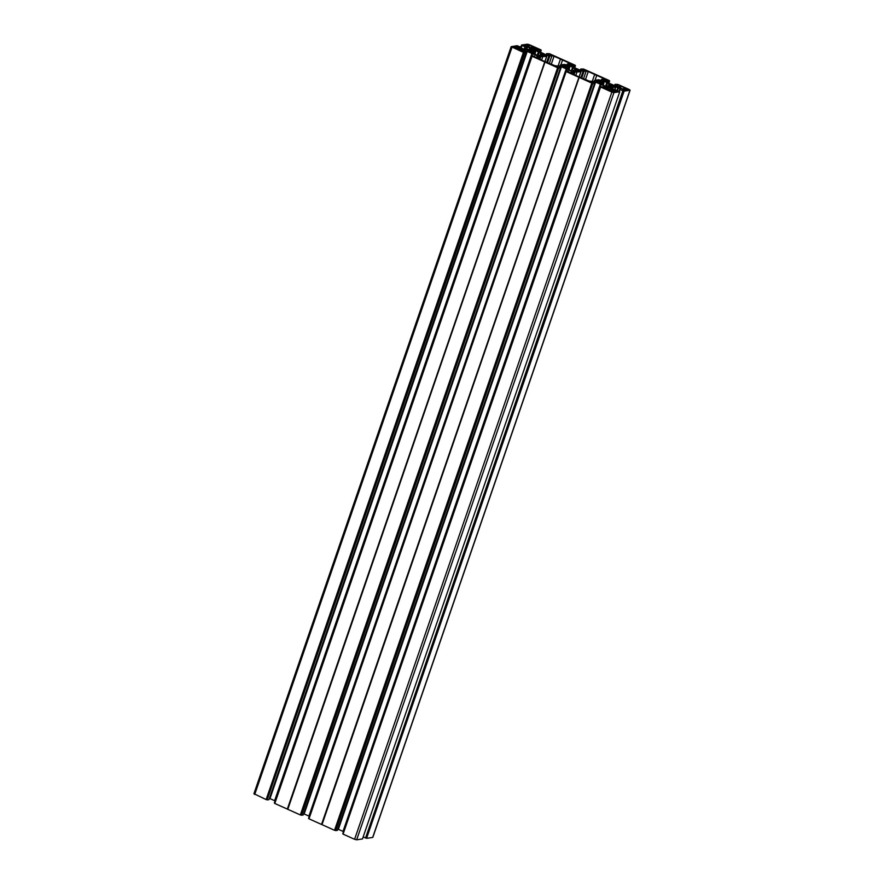 <?xml version="1.0" encoding="UTF-8"?>
<svg xmlns="http://www.w3.org/2000/svg" width="884" height="884" viewBox="0 0 884 884"><rect width="100%" height="100%" fill="white"/><g stroke="black" fill="none" stroke-linecap="round" stroke-linejoin="round"><path stroke-width="1.33" d="M527.284 50.167L531.969 51.869L531.792 53.139L532.466 51.195L531.759 51.769M531.693 53.106L532.157 52.079M533.881 53.184L534.5 51.36L535.284 51.604L534.632 53.493M534.953 50.874L535.417 51.592L534.477 54.344L535.284 51.604M611.33 87.085L609.662 87.162L605.993 85.207L606.336 85.969L605.021 86.013L602.081 84.643M611.816 86.665L612.126 85.781L614.004 86.676L612.568 86.897L609.308 85.638L609.131 84.742L608.833 85.615M612.269 85.107L609.131 84.742M566.213 68.897L308.936 816.087M566.047 71.162L566.567 68.996M566.743 69.129L566.147 71.14M571.075 72.455L571.484 71.272L566.821 69.173M571.484 71.272L571.561 72.389M572.456 72.134L571.871 71.505M308.56 818.385L565.848 71.195L308.671 818.462L565.859 71.184L567.683 71.018L569.86 72.632L572.412 72.256M321.533 824.452L578.932 77.295L321.654 824.496L308.991 818.816L565.948 71.272M308.881 818.739L566.158 71.549L308.991 818.816M578.81 77.251L566.268 71.626M579.186 77.405L321.997 824.65L578.932 77.295M579.274 77.46L591.816 83.096L334.539 830.286L591.816 83.096M592.07 83.151L592.832 83.339L335.809 830.595L337.401 830.352L594.678 83.162L337.379 830.363M335.809 830.595L592.832 83.339M593.087 83.405L594.656 83.173L590.203 81.803L592.799 81.405L592.424 82.488M592.877 82.51L592.799 81.405M593.241 81.461L595.054 81.914L594.645 83.118M337.821 829.115L338.362 829.303L595.639 82.113L595.054 81.914M595.639 82.113L600.302 84.212L343.025 831.402L600.302 84.212M600.413 84.245L343.136 831.446M600.346 86.488L600.766 84.356M601.021 84.532L605.684 86.621L605.297 87.77M605.772 87.737L605.684 86.621M606.07 86.853L606.623 87.615M343.08 834.087L600.645 86.853L600.048 86.544L606.656 87.483M600.048 86.544L342.771 833.745L600.148 86.621M600.468 86.975L611.872 92.091L354.594 839.292L356.661 839.8L613.938 92.61L611.872 92.091M610.446 87.936L619.761 91.748L362.462 838.949L619.761 91.748L613.938 92.61M612.292 89.196L612.888 87.45L610.49 87.814M612.888 87.45L612.513 89.295M612.579 89.317L613.153 87.405M613.231 87.417L615.607 87.063L614.579 90.058M615.065 90.002L615.607 87.063M616.049 87.118L617.861 87.571L616.944 90.245M617.507 90.5L618.446 87.77L617.861 87.571M618.446 87.77L620.524 89.196M619.22 91.262L620.667 88.765M619.85 89.439L622.866 90.787L365.578 837.977L622.866 90.787M623.883 91.041L366.606 838.242L624.148 91.107L623.121 90.853M624.148 91.107L629.949 90.256L629.275 89.538L617.872 84.422L615.032 84.345L614.778 85.638M617.529 86.002L615.176 84.455M617.673 85.582L614.623 85.593L608.91 83.162L609.209 80.532L583.661 69.062L580.821 68.985L580.39 70.245L584.998 70.411M603.021 80.024L608.91 83.162M604.999 81.339L605.617 79.527L603.065 79.903M605.617 79.527L605.485 81.56M606.733 80.477L606.137 79.648M606.91 79.991L606.424 81.98M607.363 82.4L607.794 81.14L606.855 80.72M607.794 81.14L607.606 82.51M608.877 83.129L609.617 80.974L608.048 81.206M580.501 70.267L580.81 68.996L580.379 70.234L574.711 67.803L575.44 65.615L573.849 65.858L573.396 67.151M580.91 69.074L581.849 69.493L581.495 70.51M581.959 70.632L581.849 69.493M582.302 69.626L583.849 69.725L583.539 70.621M584.07 70.543L583.849 69.725M584.302 69.847L585.075 70.201M568.821 64.676L574.711 67.803M570.799 65.991L571.418 64.167L568.865 64.543M571.418 64.167L571.285 66.201M572.534 65.129L571.937 64.3M572.699 64.642L572.224 66.62M573.163 67.051L573.594 65.792L572.655 65.372M574.677 67.781L575.009 65.184L549.461 53.714L546.599 53.648L546.19 54.885L546.599 53.648L547.649 54.145L547.295 55.162M547.76 55.272L547.649 54.145M548.102 54.278L549.649 54.366L549.34 55.272M549.859 55.195L549.649 54.366M550.102 54.499L550.798 55.062M534.621 49.327L546.224 54.896L550.865 54.841M534.665 49.195L535.792 49.029L535.428 50.101M536.389 50.543L536.82 49.283L535.792 49.029M536.82 49.283L539.317 50.41L538.886 51.659M539.229 51.813L539.317 50.41M539.682 50.498L541.218 50.266L540.467 52.421M520.831 47.106L521.538 45.051L527.339 44.2L529.405 44.708L540.809 49.836L540.489 52.432M520.82 47.095L521.516 45.062L522.135 45.371L521.339 47.327M524.09 49.405L524.974 46.852L521.969 45.504M524.974 46.852L524.455 49.493M525.571 49.747L526.61 46.753L525.339 46.94M526.61 46.753L527.638 47.007L526.754 49.581M529.45 49.184L529.859 48.001L527.638 47.007M529.859 48.001L529.936 49.117M530.831 48.863L530.234 48.233M520.234 47.813L525.671 49.747L530.787 48.996M520.278 47.681L521.549 47.493L521.262 48.333L521.549 47.493M523.416 52.388L266.128 799.578L523.416 52.388L511.173 46.642L517.14 45.703L521.571 47.482M523.671 52.454L524.687 52.697L267.145 799.832L524.422 52.631M526.212 52.476L268.935 799.666L526.212 52.476L524.687 52.697M524.135 51.471L524.389 50.708L526.654 51.206L526.234 52.432L523.217 50.996M524.389 50.708L523.262 50.874M526.654 51.206L527.24 51.416L269.963 798.606L269.399 798.407M531.903 53.504L274.626 800.694L531.903 53.504L527.24 51.416M532.013 53.548L274.736 800.738M531.848 55.803L532.367 53.648M532.544 53.78L531.947 55.791M536.875 57.106L537.284 55.924L532.621 53.825M537.284 55.924L537.361 57.029M538.257 56.786L537.671 56.156M534.621 56.256L534.168 56.642L535.66 57.283L538.212 56.907M534.632 56.244L531.638 55.847L274.736 803.236M287.333 809.092L544.732 61.946L287.455 809.136L274.791 803.468L531.748 55.924M274.681 803.39L532.069 56.267L274.791 803.468M544.61 61.902L532.069 56.267M544.986 62.057L287.786 809.302L544.732 61.946M545.074 62.112L557.616 67.736L300.339 814.938L557.616 67.736M557.87 67.803L558.633 67.991L301.61 815.247L303.19 815.004L560.478 67.814L303.179 815.015M301.61 815.247L558.633 67.991M558.887 68.057L560.456 67.825M556.014 66.499L560.478 67.814L560.854 66.565L558.6 66.057L558.224 67.14M556.036 66.433L558.6 66.057M303.621 813.766L304.162 813.954L561.439 66.764L560.854 66.565M561.439 66.764L566.103 68.853M611.584 91.66L612.17 89.969L611.54 89.649L610.943 91.372L612.093 89.417L610.093 88.455L609.496 90.179M612.17 89.969L611.816 91.759M613.474 91.129L613.805 90.179L612.413 90.035M613.805 90.179L617.927 91.383L615.176 91.814L612.91 91.085L612.678 92.024M605.883 89.096L606.17 88.29L603.518 87.405L602.7 87.66L611.64 91.682L614.479 91.914L612.977 91.162M609.905 90.389L610.479 88.687M606.17 88.29L608.037 88.953L607.706 89.914M607.916 90.002L608.037 88.953M608.258 88.997L608.17 90.024L608.535 88.964M607.717 87.715L608.048 86.754L606.689 86.577L607.938 87.991L607.032 88.157L608.557 88.953M608.048 86.754L607.96 88.621M608.358 88.82L608.535 86.963M608.91 87.196L610.093 88.455M622.303 90.035L621.982 88.522L613.75 86.201L613.176 85.582L617.695 86.599L617.496 87.184M619.883 88.102L620.214 87.162L617.695 86.599M620.214 87.162L620.104 88.201M619.352 86.444L620.734 87.162L620.358 88.223L620.446 87.207M623.563 90.466L624.347 88.179L623.717 87.859L622.9 90.256L624.303 87.615L619.054 85.262M624.347 88.179L623.806 90.522M627.762 89.969L628.005 89.273L624.59 88.245M628.005 89.273L628.668 89.781L627.353 90.024L625.099 89.295L624.69 90.411L625.087 89.328M624.8 90.4L625.076 89.306M625.154 89.372L626.657 90.124L622.214 90.002M609.308 84.941L608.546 86.665M611.385 86.93L608.877 85.693M602.092 84.632L603.109 84.267L602.844 85.041L602.523 83.958L600.192 83.847L597.286 82.544L598.103 82.3L597.927 82.831M598.026 82.875L598.103 82.3M598.214 82.311L600.424 82.787L600.07 83.792M597.131 81.538L597.429 80.676L600.335 81.869L600.424 82.787M600.125 82.466L595.772 80.93L597.153 80.61L596.866 81.416M600.855 81.892L600.203 83.847L600.335 81.869M600.877 81.88L598.159 80.499M599.352 81.096L599.639 80.245L598.17 80.455M599.639 80.245L599.639 81.24M600.8 83.914L601.761 81.129L599.949 80.322M601.761 81.129L600.921 83.914M602.258 83.881L602.888 82.057L601.86 81.184M602.888 82.057L602.556 83.969M603.01 84.179L603.175 82.179M603.661 82.3L603.352 81.571M603.01 85.107L604.291 81.394L603.363 81.527M604.291 81.394L603.297 85.24M607.441 82.93L604.601 81.472M607.496 82.764L606.048 85.218M606.579 85.35L606.7 83.35M607.186 83.571L606.8 85.461M608.17 86.488L609.164 83.593L607.43 83.626M609.164 83.593L609.209 84.72M612.325 84.941L609.551 83.693M609.529 85.041L611.927 85.715L611.629 86.588M585.418 79.781L588.258 71.56L594.667 74.444L592.446 80.908M602.866 79.118L603.164 78.256L596.744 75.372A3.238 0.696 -161 0 1 594.667 74.444M603.164 78.256L604.004 78.886L601.496 79.383L601.231 80.499M594.899 81.527L594.645 80.367L598.623 79.781L602.656 80.764L601.562 79.549M595.087 80.974L596.258 81.704L589.296 81.107L580.81 77.715A3.238 0.696 19 0 0 578.733 76.786L571.561 73.438M573.318 74.355L573.826 72.864L571.639 73.184M573.826 72.864L572.832 71.394L574.114 71.604L573.804 72.499M574.103 74.709L575.042 71.969L574.114 71.604M575.042 71.969L580.843 71.792L579.075 76.908M581.683 78.112L584.004 71.372L579.23 70.455L580.843 71.792M584.004 71.372L586.191 71.051L583.484 78.919M588.258 71.56L586.191 71.051M563.815 67.516L566.357 67.427L566.677 66.532L566.003 68.499L568.788 68.819L568.964 66.819L568.346 68.621M562.931 66.189L563.23 65.317L566.136 66.51L565.981 68.488L563.727 67.471M565.915 67.107L561.572 65.582L562.953 65.25L562.666 66.068M566.677 66.532L563.948 65.14M565.141 65.748L565.44 64.886L563.97 65.107M565.44 64.886L565.428 65.88M566.6 68.565L567.55 65.781L565.749 64.963M567.55 65.781L566.721 68.554M568.058 68.532L568.688 66.698L567.661 65.836M569.462 66.941L569.152 66.212M568.81 69.759L570.081 66.035L569.163 66.178M570.081 66.035L569.097 69.891M573.241 67.582L570.39 66.112M573.296 67.416L572.368 67.902L572.954 68.201L572.346 69.991L575.528 71.847L577.34 71.692L574.699 70.355L574.368 71.317M572.611 70.123L572.954 68.201M573.252 68.278L574.998 68.234L573.992 71.151M574.644 70.256L574.998 68.234M575.296 68.311L578.147 69.748M574.699 70.355L574.931 69.383L578.191 69.615M577.595 71.306L577.904 70.422L579.705 71.228L578.048 71.482L575.141 70.289L575.097 69.571M575.362 69.692L577.749 70.366L577.451 71.239M568.788 68.819L568.644 69.681L568.909 68.908L567.981 69.394L570.887 70.687L572.313 69.98M519.472 50.311L520.068 48.587L521.118 48.576L523.317 49.504L523.052 50.289M526.765 50.941L526.941 50.41L523.317 49.504M526.941 50.41L527.361 51.095M527.881 51.206L527.527 50.609M528.013 50.83L520.842 49.592L520.3 50.675M521.527 51.228L522.068 50.432L520.632 49.714M521.77 50.532L523.914 51.813L522.223 51.548L515.604 48.576L515.913 47.548L515.35 48.465M515.681 47.493L512.609 47.029L515.604 48.576M515.913 47.548L515.825 48.576L516.201 47.504L514.621 46.675L517.295 46.288L516.51 48.565M519.284 48.156L518.775 47.338L519.538 47.15L517.295 46.288M519.405 47.813L518.599 49.913M518.72 49.968L519.195 48.2M519.295 48.277L519.24 50.211M529.737 47.161L533.229 50.056L534.588 50.233L533.339 48.808L534.245 48.642L532.743 47.846L532.19 49.416M529.737 47.15L523.383 45.515M527.538 46.653L527.87 45.703L526.102 44.996L523.427 45.382M527.87 45.703L527.759 46.753M528.367 45.725L528.013 46.775L528.102 45.758M528.389 45.714L526.798 44.885L527.98 44.719L527.759 45.371M529.052 46.819L529.638 45.128L527.98 44.719M529.638 45.128L531.958 46.167L530.798 48.112L531.372 46.41L532.002 46.73L531.372 48.554M531.571 48.764L532.002 46.73M532.245 46.797L538.422 49.614M533.328 46.786L532.975 47.813L538.577 49.139M532.466 51.195L529.781 49.802M530.919 50.377L531.207 49.537L529.792 49.747M531.207 49.537L531.295 50.565M532.367 53.206L533.328 50.41L531.615 49.648M533.328 50.41L532.533 53.206M534.5 51.36L533.472 50.487M534.975 50.819L535.848 50.697L534.577 54.388M534.964 54.565L535.848 50.697M536.256 50.797L538.953 52.255M542.997 56.366L541.328 56.488L537.616 54.51L539.03 52.034M538.268 52.631L538.135 54.642M538.411 54.775L538.754 52.852M539.052 52.929L540.798 52.885L539.793 55.803M540.444 54.907L540.798 52.885M541.096 52.963L543.947 54.399M543.041 56.256L540.4 54.93L540.721 54.023L543.991 54.267M543.395 55.946L543.693 55.062L545.505 55.88L543.848 56.134L540.942 54.941L540.898 54.222M541.163 54.344L543.549 55.018L543.251 55.891M537.616 54.51L537.163 55.394L537.461 54.51L537.936 55.25M534.698 53.57L534.444 54.333L534.698 53.57L533.781 54.034L537.914 55.283M534.709 53.559L528.798 51.78M529.516 52.123L528.82 51.725M529.693 51.592L529.638 52.178M532.046 52.09L529.836 51.615M527.306 50.112L528.72 49.902L528.444 50.708M528.787 50.863L528.72 49.902M529.096 49.99L531.969 51.173M568.666 63.759L568.964 62.908L562.544 60.024L560.854 64.952M568.964 62.908L569.793 63.538L567.285 64.024L567.031 65.151M560.699 66.167L560.445 65.007L564.423 64.421L568.445 65.416L567.362 64.189M560.887 65.615L562.058 66.355L555.086 65.759L546.61 62.366A3.238 0.696 -161 0 0 544.533 61.427L537.35 58.09M539.118 58.996L539.627 57.515L537.439 57.836M539.627 57.515L538.632 56.046L539.914 56.256L539.605 57.14M539.903 59.35L540.842 56.62L539.914 56.256M540.842 56.62L546.632 56.443L544.875 61.56M547.483 62.753L549.804 56.024L545.019 55.106L546.632 56.443M549.804 56.024L551.992 55.703L549.284 63.56M551.218 64.433L554.047 56.211L551.992 55.703M554.047 56.211L560.467 59.095A3.238 0.696 19 0 0 562.544 60.024M304.162 813.954L308.825 816.054M301.345 815.181L300.593 814.993M287.786 809.302L300.339 814.938M274.471 803.114L531.649 55.869M274.626 800.694L269.963 798.606M268.935 799.666L267.41 799.887M266.393 799.644L267.145 799.832M266.128 799.578L254.051 793.744M372.75 837.192L629.949 90.256M366.86 838.297L372.661 837.446M366.606 838.242L365.843 838.043M363.18 836.905L365.578 837.977M362.462 838.949L356.661 839.8M343.191 834.164L354.594 839.292M338.362 829.303L343.025 831.402M335.555 830.529L334.793 830.352M321.997 824.65L334.539 830.286M625.673 88.234L625.319 89.262M618.513 86.477L618.203 87.372M623.375 90.809L366.098 838.01M596.744 75.372L595.054 80.3M606.336 88.267L606.026 89.162M613.463 90.024L613.109 91.063M592.335 83.118L335.058 830.308M579.108 77.35L321.831 824.54M526.102 44.996L525.66 46.277M560.467 59.095L558.235 65.56M523.936 52.41L266.648 799.611M513.924 46.786L513.615 47.681M521.118 48.576L520.764 49.603M544.909 61.99L287.632 809.191M558.135 67.77L300.858 814.96M532.135 52.09L532.488 51.184M534.732 51.46L534.124 53.25M572.5 67.991L571.849 69.869M614.623 85.604L615.043 84.378L614.601 85.593M623.817 87.947L623.01 90.29M619.717 89.35L619.087 91.207L619.706 89.328M608.468 86.621L608.8 85.649L608.446 86.621M605.916 85.195L606.579 83.262L605.905 85.195M603.805 82.311L602.866 85.041L603.816 82.3M600.391 82.599L600.623 81.936M606.203 81.88L606.645 80.577L606.192 81.88M600.059 86.566L342.782 833.734M600.943 84.488L600.247 86.51M612.601 92.013L612.899 91.118L612.579 92.002M611.64 89.726L611.065 91.417M617.143 90.842L616.888 91.56M615.463 91.77L615.916 90.488M615.352 90.566L614.955 91.726M600.17 83.836L600.534 82.787M576.854 72.377L575.793 75.46M583.109 71.261L580.876 77.748M571.672 69.88L571.373 70.742M530.897 48.167L531.472 46.487M532.732 47.88L532.201 49.438M532.267 49.504L532.809 47.924M538.168 52.565L537.494 54.499L538.157 52.554M533.008 49.957L533.372 48.896M521.626 45.139L520.93 47.15M521.858 45.416L521.217 47.283L521.869 45.438M531.98 51.88L532.201 51.228M540.4 54.93L540.058 55.924L540.411 54.952M542.654 57.029L541.594 60.112M548.909 55.913L546.677 62.399M546.301 54.919L546.71 53.725M512.002 47.272L254.725 794.462M524.842 50.764L524.532 51.648M520.223 50.642L520.554 49.67L520.212 50.642M522.422 50.2L522.731 49.305M519.195 48.211L518.61 49.924M518.886 46.741L517.902 49.603M517.284 48.786L518.09 46.454M540.5 55.007L540.168 55.968M571.705 69.847L572.379 67.913L571.705 69.847M569.605 66.963L568.666 69.692L569.616 66.952M566.191 67.239L566.423 66.576M566.224 67.427L565.87 68.444M565.97 68.488L566.324 67.438M558.677 67.162L559.042 66.112M609.12 84.72L608.811 85.615M630.104 90.168L372.827 837.358M601.496 79.383L601.12 80.455M594.479 80.455L594.17 81.339M580.998 71.703L579.197 76.952M573.992 72.775L573.429 74.4M571.661 69.858L571.362 70.742M546.798 56.355L544.997 61.604M532.953 49.935L533.339 48.808M517.991 49.637L518.775 47.338M511.173 46.642L253.896 793.832M539.793 57.427L539.229 59.051M274.36 803.037L531.638 55.847M567.285 64.024L566.92 65.107M560.279 65.096L559.97 65.991"/></g></svg>
